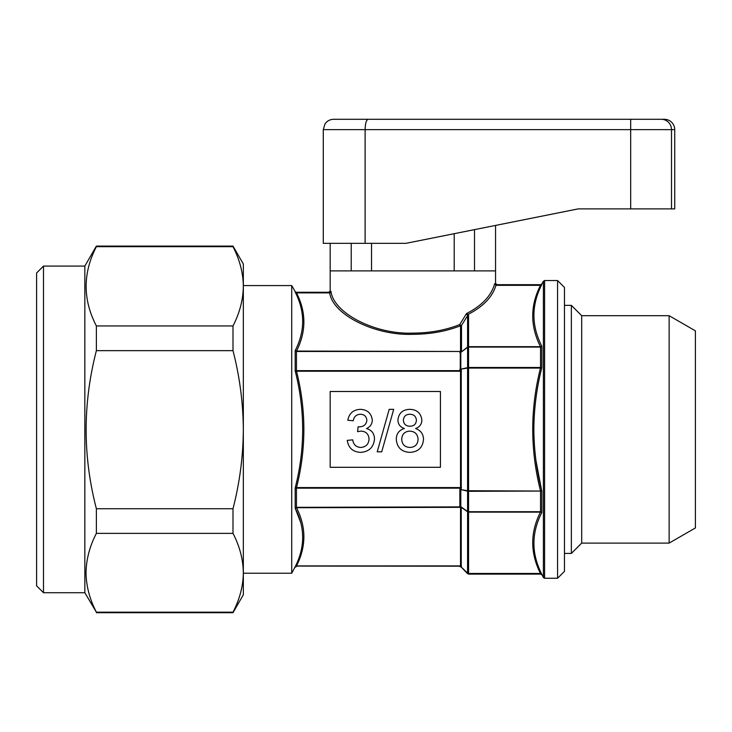 <?xml version="1.0" encoding="UTF-8"?>
<svg xmlns="http://www.w3.org/2000/svg" width="732" height="732" viewBox="0 0 732 732"><rect width="100%" height="100%" fill="white"/><g stroke="black" fill="none" stroke-linecap="round" stroke-linejoin="round"><path stroke-width="1.1" d="M96.377 338.028L96.377 325.95L232.996 325.95L232.996 350.646C239.684 376.532 243.134 402.875 243.335 429.693L243.335 594.787L232.996 612.702L232.996 612.172L96.377 612.172C89.661 599.188 86.211 586.048 86.028 572.772C86.257 559.349 89.707 546.209 96.377 533.372L96.377 508.731C82.734 456.192 82.734 403.497 96.377 350.646L96.377 338.028M43.49 592.719L43.49 266.073L36.6 272.972L36.6 585.829L43.49 592.719L84.839 592.719L96.377 612.172M43.49 266.073L84.839 266.073L84.839 592.719M96.377 325.95C82.734 299.608 82.734 273.182 96.377 246.675L96.377 246.089L232.996 246.089L232.996 246.675C239.684 259.65 243.134 272.862 243.335 286.313L243.335 429.693C243.125 456.548 239.675 482.9 232.996 508.731L232.996 533.372C239.666 546.209 243.115 559.349 243.335 572.772C243.161 586.048 239.712 599.188 232.996 612.172M669.139 315.693L669.139 543.107L695.4 527.946L695.4 330.855L669.139 315.693L581.693 315.693L571.363 305.354L564.463 305.354M669.139 543.107L581.693 543.107L581.693 315.693M581.693 543.107L571.363 553.438L571.363 305.354M557.574 280.548L564.463 287.438L564.463 571.363L557.574 578.253L557.574 280.548L544.59 280.548L544.59 578.253L557.574 578.253M243.335 573.22L291.72 573.22L291.72 285.581L243.335 285.581M468.562 315.373L468.562 346.675L540.463 346.675C530.151 326.124 530.151 305.674 540.463 285.343L495.921 285.334C492.517 296.954 483.184 306.671 467.922 314.495L468.562 315.373A1.382 1.19 180 0 0 467.583 315.721L461.499 325.401A1.382 1.19 0 0 1 460.529 325.749C446.136 331.386 430.242 334.231 412.857 334.314C375.022 335.823 332.648 314.723 329.693 292.892L296.524 292.892C306.315 312.216 306.315 331.605 296.524 351.058L295.188 350.573C305.107 331.257 305.162 311.859 295.335 292.388A1.382 1.162 154.1 0 0 296.524 292.892L296.378 292.26A1.382 1.382 0 0 1 295.188 291.574L291.72 285.581M331.056 291.702L330.901 291.336A1.382 1.363 -58.9 0 1 329.537 292.709L329.693 292.892A1.382 1.18 165.6 0 0 331.056 291.702C333.966 313.525 375.644 334.634 412.857 333.115C429.959 333.042 445.587 330.187 459.751 324.56L466.522 313.552C481.967 305.628 491.337 295.728 494.631 283.842L495.436 283.375M541.808 284.528L540.609 285.169L540.609 284.684L541.808 283.998L541.808 284.528L540.463 285.343L541.808 284.528C531.304 305.079 531.304 325.63 541.808 346.181L541.808 367.748C536.648 387.978 533.994 408.529 533.848 429.4C534.003 450.299 536.657 470.85 541.808 491.053L468.562 491.318A1.382 0.586 180 0 1 467.583 491.145L460.812 489.617L467.583 490.724L467.583 368.068L460.812 369.184L467.583 367.656A1.382 0.586 0 0 1 468.562 367.482L540.463 367.482L541.808 367.748L540.463 368.068L540.463 367.482M295.188 566.724L296.451 565.909L295.188 566.724C305.153 547.161 305.153 527.662 295.188 508.228L296.524 507.743C306.315 527.058 306.315 546.447 296.524 565.909L295.188 566.724L291.72 573.22M296.524 507.331L460.035 506.892A1.382 0.714 -27.6 0 1 461.004 506.828L467.583 511.485A1.382 0.787 0 0 0 468.562 511.714L468.562 573.458L540.463 573.458C530.151 552.907 530.151 532.457 540.463 512.126L468.562 512.126A1.382 1.19 180 0 1 467.583 511.778L461.233 507.267A1.382 0.723 -27.5 0 0 460.263 507.331L296.451 507.733L295.188 508.228L295.188 487.896C305.153 449.064 305.153 410.066 295.188 370.904L296.524 370.639L296.524 371.234C306.305 410.149 306.305 448.926 296.524 487.567L296.524 488.162L295.188 487.896L296.524 487.567L460.529 487.567L460.263 488.162L296.524 488.162M329.537 292.709L296.378 292.709A1.382 1.373 -0 0 1 295.188 292.022L295.335 292.388M365.112 243.335L365.112 129.628L323.279 129.628L323.279 243.335L405.967 243.335L578.253 208.876L495.555 225.419L495.555 270.904L330.169 270.904L330.169 290.888L328.787 292.269L296.378 292.26M540.609 284.684L496.937 284.684L496.086 285.16L540.463 285.16M540.463 347.078L541.808 346.181L540.609 347.078L468.562 347.078A1.382 0.787 180 0 0 467.583 347.307L460.812 352.412L467.583 347.023L467.583 315.721L466.522 313.552L467.922 314.495A1.382 0.759 112.3 0 0 467.501 314.897M540.463 491.318L540.463 490.724C530.169 449.841 530.169 408.959 540.463 368.068L468.562 368.068L468.562 490.724L541.808 491.053L541.808 512.62C531.304 533.024 531.304 553.575 541.808 574.272L540.609 573.632L468.562 573.632A1.382 1.373 180 0 1 467.583 573.229L460.812 566.595L467.583 573.229L467.583 511.778A1.382 0.668 -53 0 1 467.583 511.485L467.583 491.145A1.382 0.961 -77.3 0 1 467.583 490.724L468.562 490.724L468.562 511.714L540.463 511.714L541.808 512.62L540.463 511.714M460.035 566.129L460.263 566.083A1.382 1.263 79.3 0 1 461.233 566.614L461.004 566.659A1.382 1.263 79.9 0 0 460.035 566.129L459.842 566.193A1.382 1.373 0 0 1 460.812 566.595L467.583 573.101A1.382 1.19 180 0 0 468.562 573.458L468.562 574.117L467.583 573.229M460.035 488.637L460.263 488.162A1.382 0.54 25.4 0 1 461.233 488.747L461.004 489.232A1.382 0.549 25.6 0 0 460.035 488.637L459.842 489.433A1.382 0.604 0 0 1 460.812 489.617L460.812 506.379A1.382 0.769 0 0 0 459.842 506.16L460.035 506.892M460.035 370.163A1.382 0.549 -25.6 0 0 461.004 369.568L461.233 370.053A1.382 0.54 -25.4 0 1 460.263 370.639L460.263 351.47L296.524 351.47M330.169 467.3L440.426 467.3L440.426 391.501L330.169 391.501L330.169 467.3M295.188 508.228L300.696 522.483M541.579 490.138L535.943 460.465M404.348 428.522C399.05 430.151 396.36 433.747 396.277 439.31C397.019 447.572 401.557 451.928 409.893 452.367C418.173 451.946 422.712 447.645 423.508 439.456C423.37 433.994 420.726 430.343 415.575 428.522C419.564 427.131 421.659 424.35 421.87 420.195C421.019 413.196 417.002 409.581 409.829 409.344C402.701 409.545 398.73 413.113 397.915 420.058C398.098 424.322 400.248 427.14 404.348 428.522M377.218 451.818L381.72 451.818L393.697 409.344L389.195 409.344L377.218 451.818M347.27 440.38C348.45 447.929 352.861 451.928 360.483 452.367C368.946 451.845 373.613 447.398 374.491 439.035C374.4 433.564 371.746 430.077 366.522 428.568C370.182 426.921 372.112 424.112 372.313 420.141C371.38 413.232 367.354 409.636 360.236 409.344C353.3 409.728 349.164 413.36 347.81 420.232L353.254 420.781C353.922 416.673 356.301 414.495 360.4 414.248C364.326 414.431 366.485 416.462 366.869 420.324C366.238 424.688 363.584 426.857 358.909 426.829L358.122 426.765L357.564 431.67L361.086 431.093C366.018 431.441 368.672 434.076 369.047 438.999C368.699 444.26 365.909 447.078 360.675 447.462C356.063 447.124 353.41 444.58 352.714 439.841L347.27 440.38M409.893 414.248C405.995 414.321 403.817 416.27 403.359 420.086C403.68 424.093 405.876 426.143 409.947 426.225C413.873 426.152 416.032 424.185 416.426 420.333C416.05 416.407 413.873 414.376 409.893 414.248M409.774 431.13C404.723 431.441 402.042 434.14 401.722 439.209C401.996 444.397 404.732 447.142 409.938 447.462C415.035 447.179 417.743 444.489 418.063 439.383C417.725 434.186 414.962 431.432 409.774 431.13M296.451 565.909L460.529 565.909L296.524 566.083M494.631 283.842L496.086 285.343M296.524 370.639L460.263 370.639L460.529 371.234L296.524 371.234L295.188 370.904L295.188 350.573L296.451 351.067L460.263 351.47A1.382 0.723 27.5 0 0 461.233 351.534L461.499 350.71A1.382 1.19 0 0 1 460.529 351.058L460.529 325.749A1.382 0.741 68.3 0 1 459.751 324.56A1.382 0.485 -147.2 0 0 461.499 325.401L461.499 350.71M540.463 573.632L541.808 574.272L543.391 577.557L543.391 281.234L544.59 280.548M540.536 573.458L541.808 574.272M296.451 351.067L296.451 371.225M461.233 351.534L461.004 351.973A1.382 0.714 27.6 0 1 460.035 351.909M467.583 347.307A1.382 0.668 -127 0 1 467.583 347.023A1.382 1.19 180 0 1 468.562 346.675L468.562 368.068L467.583 368.068A1.382 0.961 -102.7 0 1 467.583 367.656L467.583 347.307M459.842 369.367A1.382 0.604 -0 0 0 460.812 369.184L460.812 352.412A1.382 0.769 -0 0 1 459.842 352.641M296.451 487.576L296.451 507.733M540.536 346.675L540.536 368.059M540.536 490.733L540.536 512.126M232.996 246.089L243.335 264.014L243.335 286.313C243.125 299.781 239.675 313.003 232.996 325.95M232.996 246.675L96.377 246.675M96.377 508.731L232.996 508.731M232.996 350.646L96.377 350.646M232.996 533.372L96.377 533.372M664.391 119.298A10.34 10.34 0 0 1 674.73 129.628L365.112 129.628C365.305 123.26 366.329 119.81 368.196 119.298L664.391 119.298M323.279 129.628L325.017 123.891C327.113 120.926 329.986 119.398 333.609 119.298L368.196 119.298M578.253 208.876L674.73 208.876L674.73 129.628M351.223 243.335L351.223 270.904L330.169 270.904L330.169 243.335M371.517 243.335L371.517 270.904M454.206 233.691L454.206 270.904M474.501 229.628L474.501 270.904L495.555 270.904L495.555 283.302L496.937 284.684M412.857 334.314L412.857 333.115M468.562 574.117L540.609 574.117L540.609 573.632M460.812 566.595L467.583 573.714M461.233 566.614L461.233 507.267M461.233 488.747L461.233 370.053M296.378 566.083L459.842 566.193M459.842 506.16L459.842 489.433M461.499 487.567L460.529 487.567L460.529 371.234L461.499 371.234M461.499 566.257A1.382 1.19 -0 0 0 460.529 565.909L460.529 507.743A1.382 1.19 0 0 1 461.499 508.09M671.509 208.876L671.509 129.628A10.34 10.211 -90 0 0 661.298 119.298M630.673 208.876L630.673 119.298M84.839 266.073L96.377 246.089M541.808 283.998L543.391 281.234M295.188 567.227L296.378 566.531M543.391 577.557L544.59 578.253M540.609 574.117L541.808 574.803M460.812 566.934L459.842 566.531M571.363 553.438L564.463 553.438M96.377 612.702L232.996 612.702"/></g></svg>
